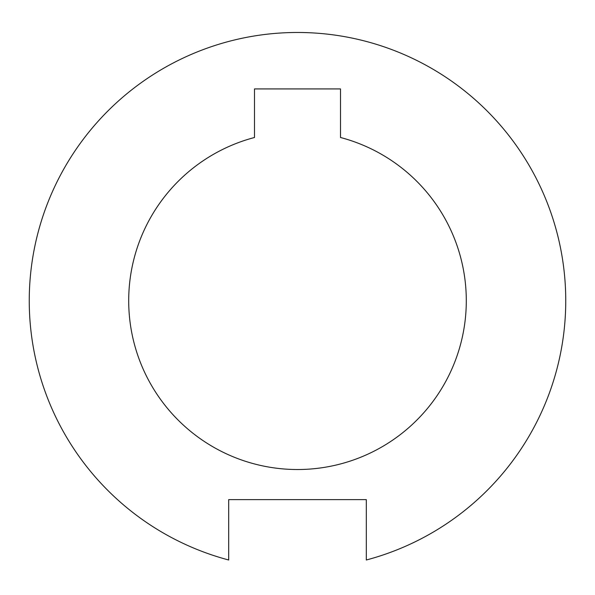 <?xml version="1.0" encoding="UTF-8"?>
<svg xmlns="http://www.w3.org/2000/svg" width="595" height="595" viewBox="0 0 595 595"><rect width="100%" height="100%" fill="white"/><g stroke="black" fill="none" stroke-linecap="round" stroke-linejoin="round"><path stroke-width="0.89" d="M366.312 559.999A268.248 268.248 0 0 0 517.36 147.039A268.248 268.248 0 0 0 77.64 147.039A268.248 268.248 0 0 0 228.688 559.999L228.688 499.629L366.312 499.629L366.312 559.999M254.496 137.497L254.496 88.923L340.504 88.923L340.504 137.497A168.802 168.802 0 0 1 435.904 397.356A168.802 168.802 0 0 1 159.096 397.356A168.802 168.802 0 0 1 254.496 137.497"/></g></svg>

